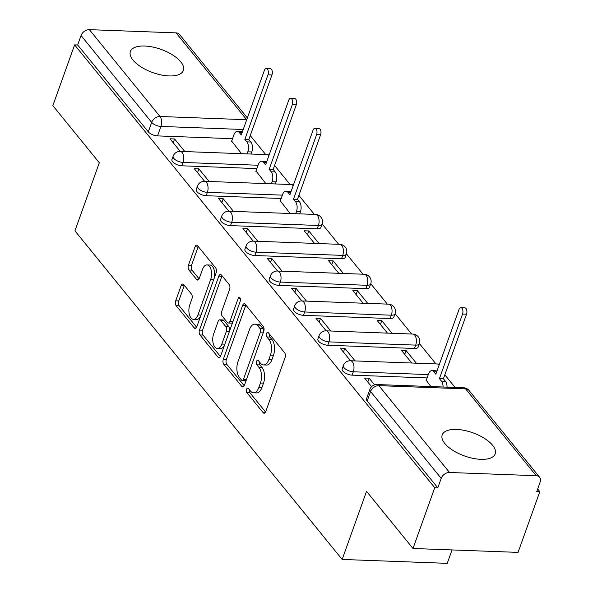 <?xml version="1.0" encoding="UTF-8"?>
<svg xmlns="http://www.w3.org/2000/svg" width="593" height="593" viewBox="0 0 593 593"><rect width="100%" height="100%" fill="white"/><g stroke="black" fill="none" stroke-linecap="round" stroke-linejoin="round"><path stroke-width="0.89" d="M246.577 389.267A2.476 1.305 -87.9 0 0 246.896 392.685L263.151 412.676A3.543 1.868 -87.9 0 0 264.093 413.217A3.543 1.868 -87.9 0 0 265.76 411.564L285.07 357.616A3.543 1.868 -87.9 0 0 284.618 352.739L268.355 332.74A2.476 1.305 -87.9 0 0 267.695 332.362A2.476 1.305 -87.9 0 0 266.531 333.525A2.476 1.305 -87.9 0 0 266.85 336.943L268.955 339.53A11.326 5.967 -87.9 0 1 270.423 355.14L268.814 359.632A11.326 5.967 -87.9 0 1 263.492 364.932A11.326 5.967 -87.9 0 1 260.483 363.205L258.378 360.618A2.476 1.305 -87.9 0 0 257.718 360.24A2.476 1.305 -87.9 0 0 256.554 361.396A2.476 1.305 -87.9 0 0 256.873 364.814L258.978 367.401A11.326 5.967 -87.9 0 1 260.438 383.011L258.83 387.503A11.326 5.967 -87.9 0 1 253.515 392.803A11.326 5.967 -87.9 0 1 250.498 391.076L248.393 388.489A2.476 1.305 -87.9 0 0 247.741 388.111A2.476 1.305 -87.9 0 0 246.577 389.267M249.505 389.853A2.476 1.305 -87.9 0 0 249.957 392.796L265.575 412.002M269.467 334.104A2.476 1.305 -87.9 0 0 269.919 337.054L272.024 339.641L268.955 339.53M259.482 361.975A2.476 1.305 -87.9 0 0 259.934 364.925L262.039 367.512L258.978 367.401M230.507 225.614L317.196 228.839A7.212 3.158 19.7 0 0 320.872 227.438L322.073 224.08A7.212 3.158 -160.3 0 1 318.404 225.481L231.707 222.256A7.212 3.158 -160.3 0 1 224.547 219.966A7.212 3.158 -160.3 0 1 221.797 215.993L220.596 219.351A7.212 3.158 19.7 0 0 223.346 223.324A7.212 3.158 19.7 0 0 230.507 225.614L231.707 222.256A7.212 3.803 92.1 0 0 230.773 212.316A7.212 3.803 92.1 0 0 228.854 211.212A7.212 7.212 0 0 0 221.797 215.993M254.827 255.524L341.524 258.748A7.212 3.158 19.7 0 0 345.193 257.347L346.394 253.989A7.212 3.158 -160.3 0 1 342.724 255.39L256.028 252.166A7.212 3.158 -160.3 0 1 248.867 249.868A7.212 3.158 -160.3 0 1 246.117 245.895L244.916 249.26A7.212 3.158 19.7 0 0 247.666 253.233A7.212 3.158 19.7 0 0 254.827 255.524L256.028 252.166A7.212 3.803 92.1 0 0 255.094 242.226A7.212 3.803 92.1 0 0 253.174 241.121A7.212 7.212 0 0 0 246.117 245.895M279.147 285.426L365.844 288.658A7.212 3.158 19.7 0 0 369.513 287.249L370.721 283.891A7.212 3.158 -160.3 0 1 367.045 285.292L280.348 282.068A7.212 3.158 -160.3 0 1 273.195 279.777A7.212 3.158 -160.3 0 1 270.438 275.804L269.237 279.162A7.212 3.158 19.7 0 0 271.987 283.135A7.212 3.158 19.7 0 0 279.147 285.426L280.348 282.068A7.212 3.803 92.1 0 0 279.414 272.128A7.212 3.803 92.1 0 0 277.502 271.023A7.212 7.212 0 0 0 270.438 275.804M303.468 315.335L390.164 318.56A7.212 3.158 19.7 0 0 393.834 317.159L395.042 313.801A7.212 3.158 -160.3 0 1 391.365 315.202L304.669 311.977A7.212 3.158 -160.3 0 1 297.516 309.687A7.212 3.158 -160.3 0 1 294.758 305.714L293.557 309.072A7.212 3.158 19.7 0 0 296.315 313.045A7.212 3.158 19.7 0 0 303.468 315.335L304.669 311.977A7.212 3.803 92.1 0 0 303.735 302.037A7.212 3.803 92.1 0 0 301.822 300.933A7.212 7.212 0 0 0 294.758 305.714M327.788 345.237L414.485 348.469A7.212 3.158 19.7 0 0 418.161 347.061L419.362 343.703A7.212 3.158 -160.3 0 1 415.686 345.111L328.989 341.879A7.212 3.158 -160.3 0 1 321.836 339.589A7.212 3.158 -160.3 0 1 319.078 335.616L317.878 338.974A7.212 3.158 19.7 0 0 320.635 342.947A7.212 3.158 19.7 0 0 327.788 345.237L328.989 341.879A7.212 3.803 92.1 0 0 328.062 331.939A7.212 3.803 92.1 0 0 326.143 330.842A7.212 7.212 0 0 0 319.078 335.616M444.802 443.497A28.138 12.312 19.7 0 0 472.903 458.337A28.138 12.312 19.7 0 0 495.185 453.875A28.138 12.312 19.7 0 0 492.59 445.276A28.138 12.312 19.7 0 0 464.489 430.436A28.138 12.312 19.7 0 0 442.208 434.906A28.138 12.312 19.7 0 0 444.802 443.497M132.988 60.086A28.138 12.312 19.7 0 0 161.096 74.933A28.138 12.312 19.7 0 0 183.37 70.463A28.138 12.312 19.7 0 0 180.776 61.865A28.138 12.312 19.7 0 0 152.675 47.025A28.138 12.312 19.7 0 0 130.393 51.495A28.138 12.312 19.7 0 0 132.988 60.086M183.719 284.573A3.543 1.868 -87.9 0 0 182.777 284.032A3.543 1.868 -87.9 0 0 181.117 285.685L175.698 300.821A3.543 1.868 -87.9 0 0 176.158 305.699L194.215 327.907A3.543 1.868 -87.9 0 0 195.156 328.448A3.543 1.868 -87.9 0 0 196.817 326.787L216.134 272.847A3.543 1.868 -87.9 0 0 215.674 267.962L197.617 245.761A3.543 1.868 -87.9 0 0 196.676 245.22A3.543 1.868 -87.9 0 0 195.015 246.873L188.47 265.16A3.543 1.868 -87.9 0 0 188.922 270.037L196.654 279.54A3.543 1.868 -87.9 0 0 197.595 280.081A3.543 1.868 -87.9 0 0 199.255 278.421L202.502 269.355A9.473 4.989 -87.9 0 1 206.95 264.93A9.473 4.989 -87.9 0 1 211.108 269.889A9.473 4.989 -87.9 0 1 210.685 279.429L197.973 314.942A9.473 4.989 -87.9 0 1 193.526 319.368A9.473 4.989 -87.9 0 1 189.367 314.409A9.473 4.989 -87.9 0 1 189.782 304.876L191.902 298.954A3.543 1.868 -87.9 0 0 191.45 294.076L183.719 284.573M449.516 472.488L536.213 475.712A7.212 5.255 140.9 0 1 539.623 477.269A7.212 5.255 140.9 0 1 540.149 482.05L536.761 491.515L539.823 491.627L518.067 552.387L412.995 548.481L366.533 491.352L342.154 559.444L74.933 230.855L99.313 162.771L52.851 105.643L74.607 44.883L434.751 487.72L437.812 487.831L441.199 478.366L370.573 391.528A7.212 3.158 -160.3 0 1 369.913 389.319L366.518 398.785A7.212 3.158 -160.3 0 0 367.186 400.994L370.573 391.528A7.212 5.255 140.9 0 1 378.89 385.65L449.516 472.488A7.212 5.255 140.9 0 0 441.199 478.366M412.995 548.481L434.751 487.72M223.287 359.343A3.543 1.868 -87.9 0 0 223.746 364.221L241.803 386.428A3.543 1.868 -87.9 0 0 242.745 386.97A3.543 1.868 -87.9 0 0 244.412 385.309L263.722 331.368A3.543 1.868 -87.9 0 0 263.27 326.484L245.213 304.283A3.543 1.868 -87.9 0 0 244.264 303.742A3.543 1.868 -87.9 0 0 242.604 305.395L223.287 359.343L226.356 359.454A3.543 1.868 -87.9 0 0 226.808 364.339L244.227 385.746M218.009 357.164L199.952 334.963A3.543 1.868 -87.9 0 1 199.493 330.086L218.81 276.138A3.543 1.868 -87.9 0 1 220.47 274.477A3.543 1.868 -87.9 0 1 221.411 275.019L229.143 284.521A3.543 1.868 -87.9 0 1 229.595 289.406L221.767 311.281A3.543 1.868 -87.9 0 0 222.219 316.158L227.349 322.466A3.543 1.868 -87.9 0 0 228.29 323.007A3.543 1.868 -87.9 0 0 229.951 321.347L238.104 298.568A2.476 1.305 -87.9 0 1 239.268 297.412A2.476 1.305 -87.9 0 1 240.358 298.709A2.476 1.305 -87.9 0 1 240.247 301.207L220.611 356.052A3.543 1.868 -87.9 0 1 218.95 357.705A3.543 1.868 -87.9 0 1 218.009 357.164L219.929 357.238M232.523 138.688L157.538 135.901L160.925 126.435A7.212 3.158 -160.3 0 1 151.682 122.373L81.056 35.528A7.212 5.255 -39.1 0 1 89.373 29.65L176.069 32.874A7.212 5.255 -39.1 0 1 179.479 34.431L247.37 117.911M539.823 491.627L537.673 488.98M455.105 387.451L444.824 374.813M435.966 363.924L419.407 343.562M411.646 334.022L395.086 313.66M387.325 304.113L370.766 283.75M363.005 274.211L346.445 253.848M338.685 244.301L322.125 223.939M314.364 214.399L298.894 195.379M290.044 184.49L274.574 165.469M265.723 154.588L250.253 135.56M452.036 549.933L447.233 563.35L342.154 559.444M74.607 44.883L77.668 44.994L81.056 35.528M426.241 380.321L430.903 386.554M374.568 384.864L369.15 378.201L367.786 382.003M369.15 378.201L364.554 378.03L371.581 386.673M416.36 363.198L406.094 350.574L404.73 354.377M406.094 350.574L401.498 350.404L411.772 363.027M355.096 360.915L344.829 348.291L343.466 352.094M344.829 348.291L340.234 348.121L350.5 360.744M392.04 333.288L381.773 320.665L380.41 324.467M381.773 320.665L377.178 320.494L387.444 333.118M330.775 331.013L320.502 318.389L319.145 322.192M320.502 318.389L315.906 318.211L326.18 330.842M367.719 303.386L357.453 290.763L356.089 294.565M357.453 290.763L352.857 290.585L363.124 303.216M306.455 301.103L296.181 288.48L294.825 292.282M296.181 288.48L291.586 288.309L301.859 300.933M343.399 273.477L333.133 260.853L331.769 264.656M333.133 260.853L328.537 260.683L338.803 273.306M282.127 271.201L271.861 258.57L270.497 262.38M271.861 258.57L267.265 258.4L277.531 271.031M319.078 243.575L308.812 230.944L307.448 234.754M308.812 230.944L304.216 230.773L314.483 243.404M257.807 241.292L247.54 228.668L246.177 232.471M247.54 228.668L242.945 228.498L253.211 241.121M280.311 200.886L290.162 213.495M233.486 211.39L223.22 198.759L221.856 202.569M223.22 198.759L218.624 198.588L228.891 211.219M255.991 170.977L265.842 183.593M209.166 181.48L198.9 168.857L197.536 172.659M198.9 168.857L194.304 168.686L204.57 181.31M256.843 168.597L181.858 165.803L183.059 162.445A7.212 3.158 -160.3 0 1 175.906 160.154A7.212 3.158 -160.3 0 1 173.156 156.181L171.948 159.539A7.212 3.158 19.7 0 0 174.705 163.512A7.212 3.158 19.7 0 0 181.858 165.803M281.164 198.499L206.179 195.712L207.387 192.354A7.212 3.158 -160.3 0 1 200.226 190.056A7.212 3.158 -160.3 0 1 197.476 186.083L196.268 189.441A7.212 3.158 19.7 0 0 199.026 193.414A7.212 3.158 19.7 0 0 206.179 195.712M427.093 377.934L352.109 375.147L353.309 371.789A7.212 3.158 -160.3 0 1 346.156 369.498A7.212 3.158 -160.3 0 1 343.399 365.525L342.198 368.883A7.212 3.158 19.7 0 0 344.956 372.856A7.212 3.158 19.7 0 0 352.109 375.147M184.846 151.578L174.579 138.947L169.983 138.777L180.25 151.408M231.67 141.075L241.521 153.683M174.579 138.947L173.215 142.75M77.668 44.994L148.294 131.839A7.212 3.158 19.7 0 0 157.538 135.901M437.812 487.831L367.186 400.994M253.515 392.803L256.576 392.922A11.326 5.967 -87.9 0 0 261.891 387.622L258.83 387.503M262.039 367.512A11.326 5.967 -87.9 0 1 263.507 383.122L261.891 387.622M263.492 364.932L266.553 365.051A11.326 5.967 -87.9 0 0 271.876 359.751L268.814 359.632M272.024 339.641A11.326 5.967 -87.9 0 1 273.484 355.251L271.876 359.751M245.85 305.076A3.543 1.868 -87.9 0 0 245.672 305.514L226.356 359.454M241.625 380.165A2.476 1.305 -87.9 0 0 242.285 380.543A2.476 1.305 -87.9 0 0 243.449 379.379L260.401 332.028A2.476 1.305 -87.9 0 0 260.082 328.611L257.866 325.883A11.326 5.967 -87.9 0 0 254.849 324.156A11.326 5.967 -87.9 0 0 249.534 329.456L237.941 361.819A11.326 5.967 -87.9 0 0 239.409 377.43L241.625 380.165M242.285 380.543L245.346 380.654A2.476 1.305 -87.9 0 0 246.384 379.802M263.566 331.798A2.476 1.305 -87.9 0 0 263.144 328.73L260.082 328.611M254.849 324.156L257.911 324.267A11.326 5.967 -87.9 0 1 260.927 325.994L263.144 328.73M220.426 356.489L203.014 335.075L199.952 334.963M222.056 275.812A3.543 1.868 -87.9 0 0 221.871 276.249L202.554 330.197A3.543 1.868 -87.9 0 0 203.014 335.075M228.29 323.007L231.352 323.118A3.543 1.868 -87.9 0 0 232.864 321.836M213.636 333.985A9.473 4.989 -87.9 0 0 213.213 343.517A9.473 4.989 -87.9 0 0 217.379 348.484A9.473 4.989 -87.9 0 0 221.826 344.051L226.304 331.539A3.543 1.868 -87.9 0 0 225.844 326.661L220.722 320.353A3.543 1.868 -87.9 0 0 219.781 319.812A3.543 1.868 -87.9 0 0 218.113 321.473L213.636 333.985M217.379 348.484L220.44 348.595A9.473 4.989 -87.9 0 0 224.643 344.785M229.491 331.25A3.543 1.868 -87.9 0 0 228.913 326.773L225.844 326.661M219.781 319.812L222.842 319.931A3.543 1.868 -87.9 0 1 223.783 320.472L228.913 326.773M193.526 319.368L196.594 319.486A9.473 4.989 -87.9 0 0 200.797 315.676M213.969 278.888A9.473 4.989 -87.9 0 0 210.011 265.041L206.95 264.93M198.262 246.555A3.543 1.868 -87.9 0 0 198.077 246.992L191.532 265.271A3.543 1.868 -87.9 0 0 191.991 270.149L199.07 278.866M184.364 285.366A3.543 1.868 -87.9 0 0 184.178 285.804L178.76 300.94A3.543 1.868 -87.9 0 0 179.219 305.818L196.631 327.232M443.067 387.007A7.212 3.803 -87.9 0 0 441.444 381.121L439.42 378.63L462.54 314.053A4.151 2.187 -87.9 0 0 462.725 309.88A4.151 2.187 -87.9 0 0 460.902 307.7A4.151 2.187 -87.9 0 0 458.952 309.642L435.833 374.22L433.809 371.729A7.212 3.803 -87.9 0 0 431.889 370.625A7.212 3.803 -87.9 0 0 428.502 374.005L426.115 380.669M431.889 370.625L435.87 370.773A7.212 3.803 92.1 0 1 436.945 371.114M460.902 307.7L464.882 307.849A4.151 2.187 92.1 0 1 466.706 310.028A4.151 2.187 92.1 0 1 466.521 314.201L443.401 378.779L445.432 381.269A7.212 3.803 92.1 0 1 447.048 387.155M443.401 378.779L439.42 378.63M295.707 213.702L296.448 211.627A7.212 3.803 -87.9 0 0 295.514 201.687L293.491 199.196L316.61 134.618A4.151 2.187 -87.9 0 0 316.795 130.445A4.151 2.187 -87.9 0 0 314.972 128.266A4.151 2.187 -87.9 0 0 313.03 130.208L289.903 194.786L287.879 192.295A7.212 3.803 -87.9 0 0 285.959 191.191A7.212 3.803 -87.9 0 0 282.572 194.563L280.185 201.227M285.959 191.191L289.94 191.339A7.212 3.803 92.1 0 1 291.015 191.68M314.972 128.266L318.96 128.414A4.151 2.187 92.1 0 1 320.783 130.593A4.151 2.187 92.1 0 1 320.598 134.767L297.471 199.344L299.502 201.835A7.212 3.803 92.1 0 1 300.429 211.775L296.448 211.627M299.687 213.851L300.429 211.775M297.471 199.344L293.491 199.196M271.386 183.793L272.128 181.717A7.212 3.803 -87.9 0 0 271.194 171.777L269.17 169.287L292.29 104.709A4.151 2.187 -87.9 0 0 292.475 100.536A4.151 2.187 -87.9 0 0 290.652 98.364A4.151 2.187 -87.9 0 0 288.709 100.299L265.582 164.876L263.559 162.386A7.212 3.803 -87.9 0 0 261.639 161.281A7.212 3.803 -87.9 0 0 258.251 164.661L255.865 171.325M261.639 161.281L265.62 161.429A7.212 3.803 92.1 0 1 266.694 161.77M290.652 98.364L294.632 98.512A4.151 2.187 92.1 0 1 296.456 100.684A4.151 2.187 92.1 0 1 296.278 104.857L273.151 169.435L275.182 171.926A7.212 3.803 92.1 0 1 276.108 181.866L272.128 181.717M275.367 183.941L276.108 181.866M273.151 169.435L269.17 169.287M247.066 153.891L247.807 151.815A7.212 3.803 -87.9 0 0 246.873 141.875L244.85 139.385L267.969 74.807A4.151 2.187 -87.9 0 0 268.155 70.626A4.151 2.187 -87.9 0 0 266.331 68.454A4.151 2.187 -87.9 0 0 264.382 70.397L241.262 134.974L239.238 132.484A7.212 3.803 -87.9 0 0 237.319 131.379A7.212 3.803 -87.9 0 0 233.931 134.752L231.544 141.416M237.319 131.379L241.299 131.527A7.212 3.803 92.1 0 1 242.374 131.868M266.331 68.454L270.312 68.603A4.151 2.187 92.1 0 1 272.135 70.775A4.151 2.187 92.1 0 1 271.95 74.955L248.83 139.533L250.861 142.023A7.212 3.803 92.1 0 1 251.788 151.964L247.807 151.815M251.047 154.039L251.788 151.964M248.83 139.533L244.85 139.385M249.957 392.796L246.896 392.685M269.919 337.054L266.85 336.943M259.934 364.925L256.873 364.814M317.196 228.839L318.404 225.481A7.212 3.803 -87.9 0 0 317.47 215.541A7.212 3.803 92.1 0 0 315.55 214.444L228.854 211.212M341.524 258.748L342.724 255.39A7.212 3.803 -87.9 0 0 341.79 245.45A7.212 3.803 92.1 0 0 339.871 244.346L253.174 241.121M365.844 288.658L367.045 285.292A7.212 3.803 -87.9 0 0 366.111 275.352A7.212 3.803 92.1 0 0 364.191 274.255L277.502 271.023M390.164 318.56L391.365 315.202A7.212 3.803 -87.9 0 0 390.431 305.262A7.212 3.803 92.1 0 0 388.519 304.157L301.822 300.933M414.485 348.469L415.686 345.111A7.212 3.803 -87.9 0 0 414.759 335.164A7.212 3.803 92.1 0 0 412.839 334.067L326.143 330.842M243.226 129.496L160.925 126.435A7.212 3.803 92.1 0 0 159.999 116.495L246.695 119.719L176.069 32.874M89.373 29.65L159.999 116.495A7.212 5.255 140.9 0 0 151.682 122.373L148.294 131.839M536.213 475.712L465.587 388.875L378.89 385.65A7.212 3.803 -87.9 0 0 376.97 384.546A7.212 7.212 0 0 0 369.913 389.319M258.044 165.239L183.059 162.445A7.212 3.803 92.1 0 0 182.133 152.505A7.212 3.803 92.1 0 0 180.213 151.4A7.212 7.212 0 0 0 173.156 156.181M282.364 195.141L207.387 192.354A7.212 3.803 92.1 0 0 206.453 182.414A7.212 3.803 92.1 0 0 204.533 181.31A7.212 7.212 0 0 0 197.476 186.083M428.294 374.576L353.309 371.789A7.212 3.803 92.1 0 0 352.383 361.849A7.212 3.803 92.1 0 0 350.463 360.744A7.212 7.212 0 0 0 343.399 365.525M350.463 360.744L437.16 363.969A7.212 3.803 92.1 0 1 439.079 365.073A7.212 3.803 -87.9 0 1 439.102 365.103M204.533 181.31L291.23 184.534A7.212 3.803 92.1 0 1 293.15 185.639A7.212 3.803 -87.9 0 0 293.15 185.639M180.213 151.4L266.909 154.625A7.212 3.803 92.1 0 1 268.829 155.729A7.212 3.803 -87.9 0 1 268.851 155.759M463.667 387.77A7.212 3.803 -87.9 0 1 465.587 388.875A7.212 5.255 -39.1 0 1 468.996 390.431A7.212 7.212 0 0 0 463.667 387.77L376.97 384.546M263.507 383.122L260.438 383.011M273.484 355.251L270.423 355.14M265.071 412.75L263.151 412.676M245.672 305.514L242.604 305.395M243.723 386.495L241.803 386.428M226.808 364.339L223.746 364.221M246.495 379.49L243.449 379.379M263.448 332.139L260.401 332.028M260.927 325.994L257.866 325.883M202.554 330.197L199.493 330.086M221.871 276.249L218.81 276.138M232.997 321.465L229.951 321.347M240.343 298.657L238.104 298.568M224.866 344.162L221.826 344.051M229.35 331.65L226.304 331.539M223.783 320.472L220.722 320.353M201.02 315.053L197.973 314.942M213.732 279.54L210.685 279.429M198.573 279.614L196.654 279.54M191.991 270.149L188.922 270.037M191.532 265.271L188.47 265.16M198.077 246.992L195.015 246.873M196.135 327.973L194.215 327.907M179.219 305.818L176.158 305.699M178.76 300.94L175.698 300.821M184.178 285.804L181.117 285.685M436.685 371.833L433.809 371.729M445.432 381.269L441.444 381.121M466.521 314.201L462.54 314.053M290.763 192.399L287.879 192.295M299.502 201.835L295.514 201.687M320.598 134.767L316.61 134.618M266.435 162.497L263.559 162.386M275.182 171.926L271.194 171.777M296.278 104.857L292.29 104.709M242.114 132.587L239.238 132.484M250.861 142.023L246.873 141.875M271.95 74.955L267.969 74.807M439.354 364.399A7.212 7.212 0 0 0 437.16 363.969M419.362 343.703A7.212 7.212 0 0 0 412.839 334.067M395.042 313.801A7.212 7.212 0 0 0 388.519 304.157M370.721 283.891A7.212 7.212 0 0 0 364.191 274.255M346.394 253.989A7.212 7.212 0 0 0 339.871 244.346M322.073 224.08A7.212 7.212 0 0 0 315.55 214.444M293.424 184.964A7.212 7.212 0 0 0 291.23 184.534M269.103 155.055A7.212 7.212 0 0 0 266.909 154.625M539.623 477.269L468.996 390.431"/></g></svg>
